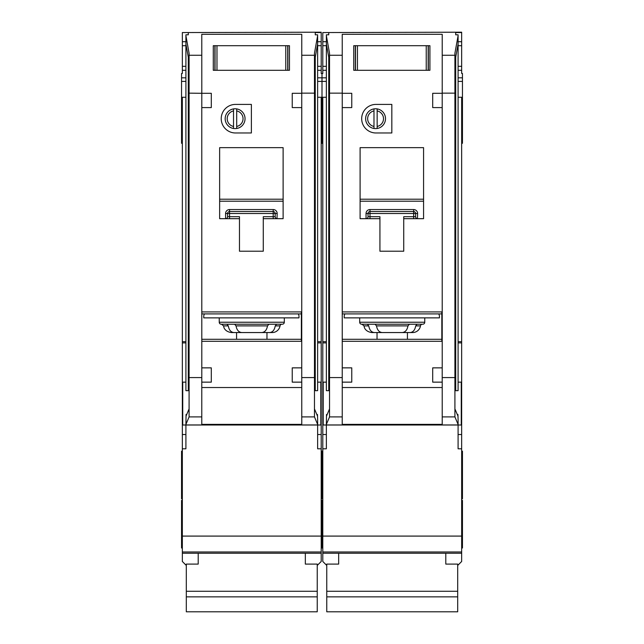 <?xml version="1.0" encoding="UTF-8"?>
<svg xmlns="http://www.w3.org/2000/svg" width="644" height="644" viewBox="0 0 644 644"><rect width="100%" height="100%" fill="white"/><g stroke="black" fill="none" stroke-linecap="round" stroke-linejoin="round"><path stroke-width="0.97" d="M445.793 553.244L445.793 564.096L457.691 564.096L457.691 611.8L326.758 611.8L326.758 564.096L338.663 564.096L338.663 553.244M457.691 591.281L326.758 591.281M457.691 596.859L326.758 596.859M357.436 45.692L357.436 70.293L355.327 70.293L355.327 45.692L353.741 45.692L428.332 45.692L428.332 70.293L429.918 70.293L429.918 45.692L428.332 45.692L429.918 45.692L429.918 70.293L426.231 70.293L426.231 45.692M357.436 70.293L426.231 70.293M353.741 70.293L355.327 70.293L353.741 70.293L353.741 45.692L353.741 70.293M359.69 317.87L359.69 322.233A1.98 1.98 0 0 0 361.678 324.222L374.921 324.222M359.69 322.233L424.758 322.233A1.98 1.98 0 0 1 422.778 324.222L361.678 324.222M409.536 324.222L422.778 324.222M367.378 324.222L368.762 325.888C369.487 330.058 371.363 332.288 374.381 332.554L410.067 332.554C413.086 332.288 414.961 330.066 415.694 325.888L417.079 324.222L409.407 324.222L407.966 325.888C407.209 330.058 405.269 332.288 402.162 332.554L382.286 332.554C379.187 332.288 377.255 330.066 376.49 325.888L375.041 324.222M410.067 332.554L412.651 332.554A7.937 7.937 0 0 0 420.484 325.888A1.98 1.98 0 0 1 422.44 324.222M326.363 382.15L323.191 382.15L323.191 425L326.363 425L326.516 414.495L327.176 414.495M328.746 57.147L328.746 390.667L326.363 390.667L326.363 34.808L328.746 34.808L328.746 32.562L322.797 32.562L322.797 41.723L326.363 41.723M458.093 382.15L461.265 382.15L461.265 425L326.363 425L326.363 448.804L322.797 448.804L322.797 561.479L326.758 565.448M322.797 32.562L461.659 32.2L461.659 73.464L462.456 73.464L462.456 97.268L461.659 97.268L461.659 448.804L458.093 448.804L458.093 419.606L457.94 414.495L457.272 414.495M455.711 57.147L455.711 390.667L458.093 390.667L458.093 35.67L454.914 53.227L454.914 416.901L442.219 416.901L442.219 425M383.502 118.697A7.937 7.937 0 0 0 377.151 110.921L377.151 108.9A9.918 9.918 0 0 1 377.151 128.486L377.151 126.466A7.937 7.937 0 0 0 383.502 118.697M361.678 118.697A14.281 14.281 0 0 0 375.959 132.978L391.834 132.978L391.834 104.409L375.959 104.409A14.281 14.281 0 0 0 361.678 118.697M326.363 341.674L322.797 341.674L322.797 97.268L322 97.268L322 77.835L326.363 77.835M322.797 41.723L322.797 73.464L322 73.464L322 143.29L322.797 143.29M321.203 498.794L322 498.794L322 451.186L322 498.794L322.797 498.794M321.203 547.996L322 547.996L322 500.38L322 547.996L322.797 547.996M461.659 451.186L462.456 451.186L462.456 498.794L461.659 498.794M462.456 97.268L462.456 143.29L461.659 143.29M461.659 500.38L462.456 500.38L462.456 547.996L461.659 547.996M424.758 322.233L424.758 317.87M373.979 126.466L373.979 128.486A9.918 9.918 0 0 1 373.979 108.9L373.979 110.921A7.937 7.937 0 0 0 373.979 126.466L373.979 110.921M373.979 128.486A9.918 9.918 0 0 0 377.151 128.486M377.03 339.291L377.03 332.554M407.427 332.554L407.427 339.291M403.732 218.678L423.575 218.678L423.575 147.661L360.093 147.661L360.093 218.678L379.928 218.678L379.928 251.216L403.732 251.216L403.732 216.698L413.649 216.698L413.649 213.518L370.01 213.518L370.01 216.698L379.928 216.698L379.928 218.678M342.262 341.28L441.824 341.28L441.824 311.921L342.262 311.921M329.535 416.901L329.535 377.577L342.238 377.577L342.238 382.15L342.238 107.588L342.262 367.861L351.761 367.861L351.761 382.15L342.254 382.15L342.238 416.901L329.535 416.901L326.363 424.436M342.238 387.527L442.219 387.527M442.203 382.15L432.696 382.15L432.696 367.861L442.203 367.861L442.203 382.15L442.219 377.577L454.914 377.577M432.696 107.588L432.696 93.3L442.203 93.3L442.219 367.861L442.219 107.588L432.696 107.588M454.914 93.147L442.219 93.147L442.219 34.293L342.238 34.293L342.238 93.3L351.761 93.3L351.761 107.588L342.254 107.588L342.238 93.147L329.535 93.147L329.535 53.227L326.363 35.67M442.219 424.372L342.238 424.372M442.219 416.901L442.219 382.15M342.238 425L342.238 416.901M326.516 414.495L326.516 416.072L329.535 408.876M457.94 414.495L457.94 416.072L454.914 408.876M458.093 424.436L454.914 416.901M455.711 34.808L455.711 32.562L455.711 34.808L458.093 34.808L458.093 35.67M377.151 108.9A9.918 9.918 0 0 0 373.979 108.9M377.151 110.921L377.151 126.466M374.381 332.554L371.805 332.554C365.188 331.668 364.198 327.039 364.391 327.45L363.973 325.888L362.017 324.222M345.015 313.902A3.969 3.969 0 0 0 344.218 316.284L344.218 317.87L439.441 317.87L439.441 316.284A3.969 3.969 0 0 0 438.653 313.902M441.824 313.902L342.262 313.902M322.797 341.674L322.797 448.804M457.691 565.448L461.659 561.479L461.659 551.964L322.797 551.964L461.659 551.964L461.659 536.09L322.797 536.09M461.659 448.804L461.659 536.09M458.093 341.674L461.659 341.674M461.659 97.268L458.093 97.268M461.659 32.562L455.711 32.562M322.797 97.268L326.363 97.268M342.238 88.574L342.238 93.147M442.195 88.574L442.219 93.147M454.914 61.534L458.093 43.985M329.535 93.147L329.535 377.577M329.535 61.534L326.363 43.985M461.659 70.293L458.093 70.293M322.797 70.293L326.363 70.293M328.746 34.808L328.746 32.562M461.659 41.723L458.093 41.723M413.826 209.55L413.649 209.55A3.969 3.969 0 0 1 417.618 213.518L415.638 213.518L415.638 216.698L413.649 216.698L413.649 218.678M368.014 216.859L368.022 216.698A1.98 1.98 0 0 1 366.042 218.678L366.042 213.518A3.969 3.969 0 0 1 370.01 209.55L370.01 211.538L413.649 211.538L413.649 213.518L415.638 213.518A1.98 1.98 0 0 0 413.649 211.538L413.649 209.55L369.833 209.55M366.203 218.67L366.042 218.678A1.98 1.98 0 0 0 368.022 216.698L368.022 213.518L370.01 213.518L370.01 211.538A1.98 1.98 0 0 0 368.022 213.518L366.042 213.518M423.575 201.202L360.093 201.202M342.262 339.291L441.824 339.291M417.618 213.518L417.457 218.67M415.646 216.859L415.638 216.698A1.98 1.98 0 0 0 417.618 218.678A1.98 1.98 0 0 1 415.638 216.698M216.98 45.692L216.98 70.293L214.871 70.293L214.871 45.692L213.285 45.692L287.876 45.692L287.876 70.293L289.462 70.293L289.462 45.692L287.876 45.692L289.462 45.692L289.462 70.293L285.775 70.293L285.775 45.692M216.98 70.293L285.775 70.293M213.285 70.293L214.871 70.293L213.285 70.293L213.285 45.692L213.285 70.293M305.337 553.244L305.337 564.096L317.242 564.096L317.242 611.8L186.309 611.8L186.309 564.096L198.207 564.096L198.207 553.244M317.242 591.281L186.309 591.281M317.242 596.859L186.309 596.859M219.242 317.87L219.242 322.233A1.98 1.98 0 0 0 221.222 324.222L282.322 324.222L276.622 324.222L275.238 325.888C274.505 330.066 272.629 332.288 269.619 332.554L251.772 332.554M219.242 322.233L284.31 322.233A1.98 1.98 0 0 1 282.322 324.222M269.619 332.554L272.195 332.554A7.937 7.937 0 0 0 280.027 325.888A1.98 1.98 0 0 1 281.983 324.222M185.907 382.15L182.735 382.15L182.735 425L185.907 425L186.06 414.495L186.728 414.495M188.29 57.147L188.29 390.667L185.907 390.667L185.907 34.808L188.29 34.808L188.29 32.562L182.341 32.562L182.341 41.723L185.907 41.723M317.637 382.15L320.809 382.15L320.809 425L185.907 425L185.907 448.804L182.341 448.804L182.341 561.479L186.309 565.448M321.203 143.29L322 143.29L322 97.268L321.203 97.268L321.203 448.804L317.637 448.804L317.637 419.606L317.484 414.495L316.824 414.495M315.254 57.147L315.254 390.667L317.637 390.667L317.637 35.67L314.465 53.227L314.465 416.901L301.762 416.901L301.762 425M243.046 118.697A7.937 7.937 0 0 0 236.694 110.921L236.694 108.9A9.918 9.918 0 0 1 236.694 128.486L236.694 126.466A7.937 7.937 0 0 0 243.046 118.697M221.222 118.697A14.281 14.281 0 0 0 235.503 132.978L251.377 132.978L251.377 104.409L235.503 104.409A14.281 14.281 0 0 0 221.222 118.697M185.907 341.674L182.341 341.674L182.341 97.268L181.544 97.268L181.544 77.835L185.907 77.835M181.544 97.268L181.544 143.29L182.341 143.29M182.341 451.186L181.544 451.186L181.544 498.794L182.341 498.794M182.341 500.38L181.544 500.38L181.544 547.996L182.341 547.996M317.637 77.835L322 77.835L322 73.464L321.203 73.464L321.203 70.293L317.637 70.293M284.31 322.233L284.31 317.87M233.522 126.466L233.522 128.486A9.918 9.918 0 0 1 233.522 108.9L233.522 110.921A7.937 7.937 0 0 0 233.522 126.466L233.522 110.921M233.522 128.486A9.918 9.918 0 0 0 236.694 128.486M236.573 339.291L236.573 332.554M266.97 332.554L266.97 339.291M263.275 218.678L283.118 218.678L283.118 147.661L219.636 147.661L219.636 218.678L239.471 218.678L239.471 251.216L263.275 251.216L263.275 216.698L273.201 216.698L273.201 213.518L229.554 213.518L229.554 216.698L239.471 216.698L239.471 218.678M201.805 341.28L301.368 341.28L301.368 311.921L201.805 311.921M211.304 367.861L211.304 382.15L201.797 382.15L201.781 107.588L201.805 367.861L211.304 367.861M201.781 387.527L301.762 387.527M301.762 416.901L301.762 382.15L292.239 382.15L292.239 367.861L301.746 367.861L301.746 382.15L301.762 377.577L314.465 377.577M292.239 107.588L292.239 93.3L301.746 93.3L301.738 367.861L301.762 107.588L292.239 107.588M314.465 93.147L301.762 93.147L301.762 34.293L201.781 34.293L201.805 93.3L189.086 93.147L189.086 53.227L185.907 35.67M211.304 93.3L211.304 107.588L201.797 107.588L201.797 93.3L211.304 93.3M301.762 424.372L201.781 424.372M189.086 416.901L189.086 377.577L201.781 377.577L201.781 416.901L189.086 416.901L185.907 424.436M201.781 425L201.781 416.901M186.06 414.495L186.06 416.072L189.086 408.876M317.484 414.495L317.484 416.072L314.465 408.876M317.637 424.436L314.465 416.901M315.254 34.808L315.254 32.562L315.254 34.808L317.637 34.808L317.637 35.67M236.694 108.9A9.918 9.918 0 0 0 233.522 108.9M236.694 110.921L236.694 126.466M226.921 324.222L228.306 325.888C229.031 330.058 230.906 332.288 233.933 332.554L243.746 332.554M276.622 324.222L268.959 324.222L267.51 325.888C266.753 330.058 264.821 332.288 261.714 332.554L241.838 332.554C238.731 332.288 236.799 330.066 236.034 325.888L234.593 324.222M243.746 324.222L251.772 324.222M233.933 332.554L231.349 332.554C224.74 331.668 223.742 327.039 223.935 327.45L223.516 325.888L221.56 324.222M204.559 313.902A3.969 3.969 0 0 0 203.762 316.284L203.762 317.87L298.985 317.87L298.985 316.284A3.969 3.969 0 0 0 298.196 313.902M301.368 313.902L201.805 313.902M182.341 341.674L182.341 448.804M181.544 77.835L181.544 73.464L182.341 73.464L182.341 66.324L185.907 66.324M182.341 41.723L182.341 66.324M317.242 565.448L321.203 561.479L321.203 551.964L182.341 551.964L321.203 551.964L321.203 536.09L182.341 536.09M182.341 32.562L321.203 32.2L321.203 45.692L317.637 45.692M321.203 70.293L321.203 45.692M321.203 448.804L321.203 536.09M317.637 341.674L321.203 341.674M321.203 97.268L317.637 97.268M321.203 32.562L315.254 32.562M182.341 97.268L185.907 97.268M201.805 88.574L201.781 93.147M301.738 88.574L301.762 93.147M314.465 61.534L317.637 43.985M189.086 93.147L189.086 377.577M189.086 61.534L185.907 43.985M182.341 70.293L185.907 70.293M188.29 34.808L188.29 32.562M321.203 41.723L317.637 41.723M273.37 209.55L273.201 209.55A3.969 3.969 0 0 1 277.17 213.518L275.181 213.518L275.181 216.698L273.201 216.698L273.201 218.678M227.565 216.859L227.573 216.698A1.98 1.98 0 0 1 225.585 218.678L225.585 213.518A3.969 3.969 0 0 1 229.554 209.55L229.554 211.538L273.201 211.538L273.201 213.518L275.181 213.518A1.98 1.98 0 0 0 273.201 211.538L273.201 209.55L229.385 209.55M225.754 218.67L225.585 218.678A1.98 1.98 0 0 0 227.573 216.698L227.573 213.518L229.554 213.518L229.554 211.538A1.98 1.98 0 0 0 227.573 213.518L225.585 213.518M283.118 201.202L219.636 201.202M201.805 339.291L301.368 339.291M277.17 213.518L277.001 218.67M275.189 216.859L275.181 216.698A1.98 1.98 0 0 0 277.17 218.678A1.98 1.98 0 0 1 275.181 216.698M428.171 45.692L428.171 70.293M355.488 70.293L355.488 45.692M420.484 325.888L415.694 325.888M461.659 553.244L322.797 553.244M342.238 55.263L329.535 55.263M454.914 55.263L442.219 55.263M342.238 424.959L326.363 424.959M458.093 424.959L442.219 424.959M462.456 77.835L458.093 77.835M322.797 45.692L326.363 45.692M322.797 66.324L326.363 66.324M461.659 66.324L458.093 66.324M461.659 45.692L458.093 45.692M461.659 434.515L458.093 434.515M461.659 342.906L458.093 342.906M322.797 434.515L326.363 434.515M322.797 342.906L326.363 342.906M360.093 199.213L423.575 199.213M368.762 325.888L363.973 325.888M407.966 325.888L376.49 325.888M370.01 218.678L370.01 216.698L368.022 216.698M370.01 211.538A1.98 1.98 0 0 0 368.022 213.518M415.638 213.518A1.98 1.98 0 0 0 413.649 211.538M287.715 45.692L287.715 70.293M215.032 70.293L215.032 45.692M280.027 325.888L275.238 325.888M321.203 553.244L182.341 553.244M201.781 55.263L189.086 55.263M314.465 55.263L301.762 55.263M201.781 424.959L185.907 424.959M317.637 424.959L301.762 424.959M182.341 45.692L185.907 45.692M321.203 66.324L317.637 66.324M321.203 434.515L317.637 434.515M321.203 342.906L317.637 342.906M182.341 434.515L185.907 434.515M182.341 342.906L185.907 342.906M219.636 199.213L283.118 199.213M228.306 325.888L223.516 325.888M267.51 325.888L236.034 325.888M229.554 218.678L229.554 216.698L227.573 216.698M229.554 211.538A1.98 1.98 0 0 0 227.573 213.518M275.181 213.518A1.98 1.98 0 0 0 273.201 211.538M317.637 81.402L326.363 81.402M462.456 81.402L458.093 81.402M462.456 121.072L461.659 121.072M321.203 500.38L322.797 500.38M321.203 451.186L322.797 451.186M321.203 121.072L322.797 121.072M181.544 81.402L185.907 81.402M181.544 121.072L182.341 121.072"/></g></svg>
